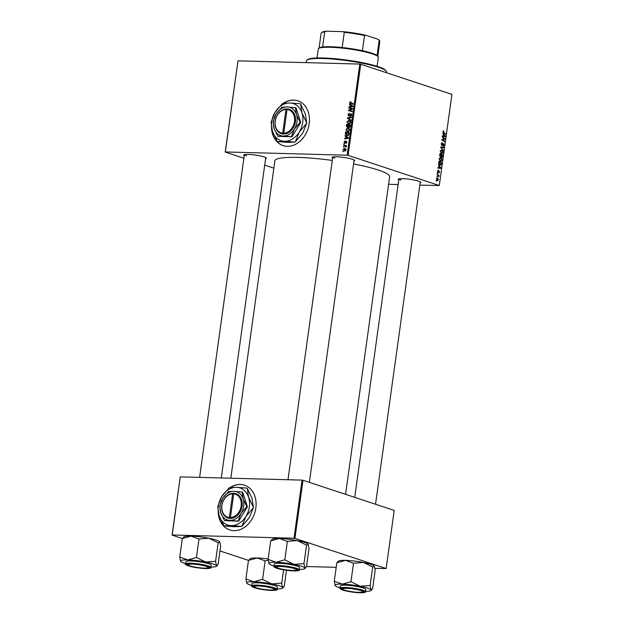 <?xml version="1.0" encoding="UTF-8"?>
<svg xmlns="http://www.w3.org/2000/svg" width="624" height="624" viewBox="0 0 624 624"><rect width="100%" height="100%" fill="white"/><g stroke="black" fill="none" stroke-linecap="round" stroke-linejoin="round"><path stroke-width="0.94" d="M218.189 512.062A23.579 18.4 -71.7 0 0 229.733 529.932A23.579 18.4 -71.7 0 0 255.832 508.045A23.579 18.4 -71.7 0 0 244.538 485.16A23.579 18.4 -71.7 0 0 230.131 487.555M218.408 513.131A23.579 18.4 -71.7 0 0 229.811 529.955M271.518 127.717A23.579 18.4 -71.7 0 0 283.062 145.587A23.579 18.4 -71.7 0 0 309.169 123.7A23.579 18.4 -71.7 0 0 297.874 100.815A23.579 18.4 -71.7 0 0 283.468 103.21M271.736 128.786A23.579 18.4 -71.7 0 0 283.148 145.61M332.608 158.098A11.45 1.638 7.9 0 1 332.163 157.232A11.45 1.638 7.9 0 1 340.673 157.053A11.45 1.638 7.9 0 1 352.435 159.268A11.45 1.638 7.9 0 1 354.611 160.352A11.45 1.638 7.9 0 1 353.956 161.062M332.779 156.991A10.78 1.544 -172.1 0 0 334.901 158.137M398.759 179.977A11.45 1.638 7.9 0 1 398.323 179.119A11.45 1.638 7.9 0 1 406.832 178.94A11.45 1.638 7.9 0 1 418.595 181.155A11.45 1.638 7.9 0 1 420.771 182.231A11.45 1.638 7.9 0 1 420.116 182.941M354.721 497.359L398.915 178.877A10.78 1.544 -172.1 0 0 401.06 180.024M244.234 155.743A11.45 1.638 7.9 0 1 243.797 154.885A11.45 1.638 7.9 0 1 252.307 154.705A11.45 1.638 7.9 0 1 264.069 156.92A11.45 1.638 7.9 0 1 266.245 157.997A11.45 1.638 7.9 0 1 265.59 158.707M244.413 154.643A10.78 1.544 -172.1 0 0 246.535 155.789M353.558 163.909A57.938 8.299 7.9 0 1 378.199 170.017A57.938 8.299 7.9 0 1 389.633 176.756L345.571 494.333M343.886 144.027L344.471 143.66L343.886 144.027M343.434 147.272L344.019 146.905L343.434 147.272M348.988 128.599L347.662 128.162L349.229 128.833L349.604 130.221L347.716 131.773L345.821 129.706L347.662 128.162L348.395 128.279M347.716 131.773L347.077 131.672M344.994 136.016L345.064 135.502L348.512 137.748L348.426 138.333L344.596 138.863L344.666 138.38L345.712 138.255L345.938 136.617L344.994 136.016L346.601 136.5M349.003 127.592L348.184 126.929L347.35 127.491L346.367 126.126L346.624 124.277L350.259 125.159L349.939 126.976L348.715 127.546M347.443 118.349L347.529 117.741L351.367 117.133L351.304 117.616L348.013 118.139L350.977 119.948L350.906 120.471L347.443 118.349L349.066 118.763M350.501 103.568L349.612 102.406L350.899 101.533L350.041 102.445L353.231 103.724L353.161 104.208L350.321 103.514M350.041 102.445L353.207 103.857M348.855 108.194L348.925 107.702L352.552 108.592L352.482 109.099L349.128 110.339L352.209 111.064L352.147 111.556L348.512 110.674L348.582 110.167L351.936 108.919L348.855 108.194M243.89 158.254L225.217 152.077L237.994 60.824L225.35 151.96L347.162 155.204L359.806 64.069L360.742 64.217L348.091 155.345L347.162 155.204M237.994 60.824L359.806 64.069M349.385 104.38L349.456 103.857L352.903 106.103L352.817 106.696L348.988 107.227L349.058 106.743L350.095 106.618L350.329 104.972L349.385 104.38L350.992 104.863M351.382 113.888L350.899 113.724L351.71 115.042L350.438 116.368L351.273 115.019L350.852 114.208L348.816 116.08L347.919 114.598L349.385 113.201L348.348 114.644L348.847 115.596L351.164 113.763M349.526 115.846L348.707 115.573L349.541 115.83M351.71 114.465L350.852 114.208M350.048 120.916L348.73 120.471L350.29 121.15L350.665 122.538L348.785 124.09L346.889 122.015L348.73 120.471L349.463 120.596M348.785 124.09L348.137 123.981M346.632 141.375L346.905 142.288L345.93 143.356L346.57 142.256L346.265 141.742L344.76 143.083L344.128 141.929L345.259 140.806L344.464 141.96L344.791 142.607L346.46 141.289M344.464 141.96L345.345 142.787M346.889 142.358L346.265 141.742M347.279 135.556L345.353 134.074L345.556 131.96L349.19 132.842L348.902 134.581L346.609 135.455M345.392 148.668L344.331 148.317L345.852 149.885L344.557 150.977L343.083 149.432L344.916 148.411M344.557 150.977L344.011 150.883M343.691 145.415L343.762 144.932L346.398 145.571L345.79 145.922L346.148 147.038L343.691 145.415M346.632 146.305L344.744 145.688M342.818 151.71L343.403 151.343L342.818 151.71M440.521 161.491L439.171 158.941L440.606 157.755L441.753 158.8L441.987 160.306L440.887 161.561M439.015 166.085L438.407 164.744L440.911 167.817L440.825 168.41L437.939 168.113L438.009 167.63L438.789 167.731L439.015 166.085M442.962 131.641L443.96 131.024L443.282 131.781L445.559 134.285L443.586 133.037L442.962 131.641M443.687 131.399L442.946 131.773M443.071 145.72L443.765 145.002L443.485 144.074L441.893 145.556L441.269 143.832L442.416 142.717L441.589 143.972L441.932 145.072L443.531 143.59L444.093 145.127L443.095 146.211L443.071 145.735M441.394 145.057L442.19 145.025M442.845 143.933L443.243 143.582M443.485 144.074L442.705 144.16M443.305 150.548L440.786 147.599L440.872 146.983L443.765 147.202L443.703 147.693L441.215 147.498L443.305 150.548M441.589 153.808L440.24 151.258L441.667 150.072L442.822 151.109L443.056 152.623L441.956 153.878M436.543 181.202L436.223 180.476L436.543 181.202M419.812 185.117L439.288 185.515L451.932 94.38L360.742 64.217M439.288 185.515L348.091 155.345M440.396 156.991L439.709 155.376L439.967 153.52L442.658 155.228L442.354 157.037L441.636 157.466L441.035 156.601L440.396 156.991L441.035 156.601L439.92 156.569M441.145 157.006L442.354 157.037L441.636 157.466M443.407 134.449L442.798 133.107L445.294 136.18L445.216 136.765L442.33 136.477L442.393 135.993L443.18 136.087L443.407 134.449M443.836 138.497L442.26 136.952L444.951 138.668L444.881 139.175L442.322 139.714L444.608 141.141L444.545 141.632L441.847 139.924L441.925 139.417L444.475 138.863L443.836 138.497M437.479 171.171L438.36 170.258L437.954 172.006L439.109 170.945L439.546 172.146L438.773 173.035L439.085 171.444L437.908 172.497L437.479 171.171M438.337 170.75L437.463 171.265M438.906 172.559L439.296 172.037M438.672 163.34L438.898 161.21L441.589 162.911L441.308 164.642L440.06 165.298L438.672 163.34M437.486 180.586L436.433 178.667L437.408 177.793L438.493 179.743L437.736 180.632M437.159 176.764L436.839 176.038L437.159 176.764M437.806 175.18L437.096 174.174L439.054 175.422L438.984 175.906L438.586 175.64L438.812 176.881L437.806 175.18M437.603 173.519L437.291 172.793L437.603 173.519M388.588 184.283L398.128 184.54M273.85 168.16L264.701 165.134M182.38 538.512L172.068 535.103L180.266 476.869L172.201 534.979L294.013 538.223L302.071 480.113L303.007 480.254L294.941 538.372L294.013 538.223M180.266 476.869L302.071 480.113M374.93 568.363L386.139 568.534L294.941 538.372M386.139 568.534L394.204 510.424L303.007 480.254M306.501 566.537L336.203 567.325M248.531 560.391L219.976 550.945M230.825 478.218L274.864 160.828A57.938 8.299 7.9 0 1 332.28 160.423M436.192 180.703L436.605 180.71M441.784 155.204L442.658 155.228M442.276 155.516L441.433 154.986L441.691 156.983L442.276 155.516M441.784 156.998L441.137 156.983L442.159 156.343M439.904 156.546L441.332 156.585M441.121 154.783L440.209 154.206L440.575 156.538L439.889 156.515L440.981 155.805L441.121 154.783M442.369 151.102L442.822 151.109M440.848 153.317L442.728 152.498L442.556 151.421L440.513 150.478M440.224 151.39L441.932 153.387L440.887 153.356M441.589 150.548L440.56 151.398M440.856 147.092L443.765 147.202M441.628 147.147L441.574 147.553M440.801 147.49L441.215 147.498M442.853 150.01L443.375 150.025M442.767 144.058L443.336 144.074M443.204 131.009L443.96 131.024M443.017 131.383L443.516 131.391M444.756 133.778L445.63 133.801M444.818 136.165L445.294 136.18M442.385 136.071L443.18 136.087M442.104 136.141L444.959 136.305L443.703 134.823L443.516 136.133L444.959 136.305M442.377 136.102L443.516 136.133M444.07 138.645L444.951 138.668M443.087 139.129L444.881 139.175M441.878 139.698L442.322 139.714M442.143 140.104L443.032 140.127M443.734 141.118L444.608 141.141M440.427 167.809L440.911 167.817M437.993 167.708L438.789 167.731M437.72 167.778L440.567 167.942L439.312 166.46L439.124 167.77L440.567 167.942M437.993 167.739L439.124 167.77M440.716 162.895L441.589 162.911M440.903 164.635L441.308 164.642M441.207 163.199L439.14 161.897L440.146 164.822L440.981 164.494L441.207 163.199M439.304 164.798L440.981 164.494M441.301 158.785L441.753 158.8M439.78 161L441.659 160.181L441.488 159.104L439.444 158.161M439.156 159.073L440.864 161.07L439.819 161.039M440.521 158.231L439.499 159.081M438.243 179.642L437.369 178.285L436.691 178.753L437.557 180.102L438.243 179.642L436.792 180.079M436.426 178.753L437.369 178.285M436.808 176.257L437.229 176.272M438.11 175.391L439.054 175.422M438.532 176.561L438.929 176.576M437.26 173.012L437.674 173.027M350.477 108.599L348.925 107.702M350.524 108.233L352.537 108.724M350.087 110.542L349.128 110.339M351.686 111.064L352.193 111.197M350.134 111.064L348.582 110.167M351.523 109.481L350.867 109.262M352.482 109.099L351.936 108.919M350.064 107.078L349.058 106.743M351.07 106.938L350.095 106.618M351.905 105.643L350.329 104.972M351.928 105.503L350.984 104.91M352.895 106.15L350.727 105.253L350.548 106.564L352.459 106.322L350.727 105.253M352.849 106.454L352.459 106.322M351.499 106.876L350.548 106.564M351.64 102.976L352.256 103.631L351.64 102.976M352.1 104.091L351.211 102.937M350.033 102.547L349.612 102.406M348.34 114.738L347.919 114.598M349.705 115.651L349.19 115.479M350.47 114.403L350.002 114.247M351.133 116.126L350.384 115.877M351.156 116.111L350.47 115.885M351.686 115.151L351.273 115.019M351.71 114.488L351.094 114.286M348.551 118.076L347.529 117.741M350.961 120.058L349.05 118.88M347.311 122.156L346.889 122.015M349.549 121.15L350.158 121.009M349.019 124.082L348.668 123.63M349.955 121.524L348.644 120.955L347.318 122.062L348.886 123.614L350.236 122.515L349.955 121.524L350.618 121.742M350.875 121.586L348.644 120.955M350.649 122.647L350.236 122.515M349.736 123.895L348.34 123.521L349.939 124.051M346.811 126.274L346.367 126.126M348.629 125.299L346.624 124.277M348.223 124.8L350.236 125.291M349.619 127.405L348.184 126.929M349.027 127.538L349.666 126.711M349.768 125.541L348.629 125.268L348.566 126.828L349.058 127.109L349.768 125.541L350.181 125.681M350.064 126.5L349.651 126.36M349.705 127.327L348.566 126.828M348.208 125.159L346.983 124.862L346.811 126.235L347.428 127.007L348.208 125.159M348.496 126.321L348.067 126.181M348.005 127.202L347.248 126.976L347.989 127.226M345.446 142.646L345.041 142.514M346.57 143.083L345.946 142.873M345.673 138.715L344.666 138.38M346.679 138.575L345.712 138.255M347.513 137.28L345.938 136.617M347.537 137.14L346.593 136.547M348.504 137.787L346.336 136.89L346.156 138.2L348.067 137.959L346.336 136.89M348.457 138.091L348.067 137.959M347.108 138.512L346.156 138.2M345.797 133.466L345.368 133.325M347.108 132.842L345.556 131.96M347.155 132.491L349.167 132.974M347.482 135.556L347.108 135.096M345.891 134.246L345.353 134.074M348.699 133.224L345.914 132.545L347.365 135.08L348.457 134.527L348.699 133.224L349.12 133.364M348.863 134.659L348.457 134.527M348.223 135.361L346.772 134.979L348.371 135.509M346.242 129.839L345.821 129.706M348.481 128.833L349.089 128.692M347.95 131.773L347.599 131.313M348.886 129.207L347.576 128.638L346.258 129.745L347.825 131.297L349.167 130.198L348.886 129.207L349.549 129.425M349.807 129.269L347.576 128.638M349.58 130.33L349.167 130.198M348.676 131.578L347.272 131.204L348.871 131.734M345.517 149.854L344.3 148.801L343.426 149.44L344.627 150.493L345.836 149.963M346.375 149.409L344.3 148.801M345.368 150.743L345.805 150.946M344.011 146.96L343.504 146.788M345.306 145.86L343.762 144.932M345.361 145.462L346.382 145.704M346.18 146.983L345.751 146.835M346.289 146.734L345.868 146.593M344.464 143.715L343.949 143.543M343.395 151.398L342.888 151.234M297.952 100.846A23.579 18.4 -71.7 0 0 283.764 103.178M244.624 485.191A23.579 18.4 -71.7 0 0 230.428 487.523M306.953 60.107L307.702 59.553A39.749 5.694 7.9 0 1 337.233 58.929A39.749 5.694 7.9 0 1 378.066 66.612A39.749 5.694 7.9 0 1 385.616 70.364L386.186 71.105A40.42 5.788 -172.1 0 0 378.511 67.291A40.42 5.788 -172.1 0 0 336.983 59.467A40.42 5.788 -172.1 0 0 306.953 60.107A40.42 5.788 -172.1 0 0 306.423 60.879L306.173 62.642M386.396 72.696L386.49 71.986A40.42 5.788 -172.1 0 0 386.186 71.105M251.768 585.437A18.229 2.613 7.9 0 1 250.247 584.969A18.229 2.613 7.9 0 1 246.784 583.253A18.229 2.613 7.9 0 1 246.769 583.237L246.784 583.253M255.247 587.753A11.45 1.638 7.9 0 1 253.141 586.209A11.45 1.638 7.9 0 1 261.651 586.022A11.45 1.638 7.9 0 1 273.413 588.237A11.45 1.638 7.9 0 1 275.59 589.321A11.45 1.638 7.9 0 1 268.585 590.109A11.45 1.638 7.9 0 1 255.247 587.753M277.064 589.36L277.376 587.114A12.8 1.833 -172.1 0 0 274.849 585.624A12.8 1.833 -172.1 0 0 260.816 583.066A12.8 1.833 -172.1 0 0 252.018 583.596L251.706 585.842A12.8 1.833 7.9 0 1 260.504 585.312A12.8 1.833 7.9 0 1 274.537 587.87A12.8 1.833 7.9 0 1 277.064 589.36C278.062 589.898 276.393 590.257 272.048 590.444C265.551 590.179 259.678 589.267 254.428 587.722C251.831 586.599 250.926 585.967 251.706 585.842M245.926 578.955L246.769 583.237A18.229 2.613 7.9 0 1 253.874 581.779L245.926 578.955A20.92 2.995 -172.1 0 1 246.098 578.916M249.343 559.354L250.185 558.73A18.229 2.613 7.9 0 1 257.174 558.004L248.461 560.422L245.895 578.916M250.068 559.463L248.492 560.461M262.392 579.353L253.874 581.779A18.229 2.613 7.9 0 1 271.807 583.9L262.392 579.353A20.92 2.995 -172.1 0 1 262.821 579.407M268.164 558.971A18.229 2.613 7.9 0 0 257.174 558.004L265.153 560.867L262.587 579.361M265.153 560.867L268.203 560.196M281.525 583.112L271.807 583.9A18.229 2.613 7.9 0 1 282.625 587.48L281.525 583.112A20.92 2.995 -172.1 0 1 281.783 583.198M283.608 569.813L281.759 583.159M286.486 570.258L284.232 586.513L282.625 587.48A18.229 2.613 7.9 0 1 282.508 588.206A18.229 2.613 7.9 0 1 277.118 588.955M282.508 588.206L283.358 587.582L282.625 587.48M255.668 587.551A10.101 1.451 -172.1 0 0 266.12 589.68A10.101 1.451 -172.1 0 0 274.209 589.579A10.101 1.451 -172.1 0 0 273 588.448A10.101 1.451 -172.1 0 0 261.136 586.178A10.101 1.451 -172.1 0 0 254.397 586.833A10.101 1.451 -172.1 0 0 255.668 587.551M275.059 588.916A10.78 1.544 7.9 0 1 274.958 589.025L274.209 589.579M254.397 586.833L253.828 586.092A10.78 1.544 7.9 0 1 253.757 585.959M345.446 590.374A10.101 1.451 -172.1 0 0 355.633 592.145A10.101 1.451 -172.1 0 0 362.575 591.934A10.101 1.451 -172.1 0 0 359.947 590.327A10.101 1.451 -172.1 0 0 348.41 588.448A10.101 1.451 -172.1 0 0 342.763 589.181A10.101 1.451 -172.1 0 0 345.446 590.374M363.425 591.271A10.78 1.544 7.9 0 1 363.324 591.38L362.575 591.934M342.763 589.181L342.194 588.448A10.78 1.544 7.9 0 1 342.124 588.315M334.269 581.264L336.835 562.778L345.54 560.36L353.324 563.215L363.472 562.481A18.229 2.613 7.9 0 1 370.82 564.322A18.229 2.613 7.9 0 1 374.275 566.038A18.229 2.613 7.9 0 1 374.291 566.062L375.164 570.375L372.598 588.869L370.991 589.828L370.126 585.515L360.173 586.256L350.953 581.708L342.241 584.126L334.269 581.264L335.15 585.608A18.229 2.613 7.9 0 1 335.135 585.585A18.229 2.613 7.9 0 1 342.241 584.126A18.229 2.613 7.9 0 1 360.173 586.256A18.229 2.613 7.9 0 1 370.991 589.828A18.229 2.613 7.9 0 1 370.874 590.561A18.229 2.613 7.9 0 1 365.485 591.31M337.709 561.709L338.551 561.085A18.229 2.613 7.9 0 1 345.54 560.36A18.229 2.613 7.9 0 1 363.472 562.481L372.715 567.06L374.283 566.038M340.135 587.792A18.229 2.613 7.9 0 1 338.614 587.324A18.229 2.613 7.9 0 1 335.15 585.608M343.613 590.109A11.45 1.638 7.9 0 1 341.507 588.557A11.45 1.638 7.9 0 1 350.017 588.377A11.45 1.638 7.9 0 1 361.78 590.593A11.45 1.638 7.9 0 1 363.956 591.677A11.45 1.638 7.9 0 1 356.951 592.465A11.45 1.638 7.9 0 1 343.613 590.109M365.43 591.716L365.742 589.469A12.8 1.833 -172.1 0 0 363.215 587.98A12.8 1.833 -172.1 0 0 349.183 585.421A12.8 1.833 -172.1 0 0 340.384 585.952L340.072 588.198A12.8 1.833 7.9 0 1 348.871 587.668A12.8 1.833 7.9 0 1 362.903 590.226A12.8 1.833 7.9 0 1 365.43 591.716C366.428 592.246 364.759 592.613 360.415 592.8C353.917 592.527 348.044 591.622 342.794 590.078C340.197 588.947 339.292 588.323 340.072 588.198M338.434 561.811L336.859 562.817M353.519 563.222L350.953 581.708M372.692 567.021L370.126 585.515M370.874 590.561L371.725 589.937L370.991 589.828M351.187 581.755A20.92 2.995 -172.1 0 0 350.758 581.708M205.429 566.093A10.101 1.451 -172.1 0 0 193.885 564.213A10.101 1.451 -172.1 0 0 188.245 564.946A10.101 1.451 -172.1 0 0 190.928 566.14A10.101 1.451 -172.1 0 0 201.115 567.91A10.101 1.451 -172.1 0 0 208.049 567.7A10.101 1.451 -172.1 0 0 205.429 566.093M188.245 564.946L187.676 564.213A10.78 1.544 7.9 0 1 187.598 564.08M208.907 567.037A10.78 1.544 7.9 0 1 208.798 567.146L208.049 567.7M205.647 562.021A18.229 2.613 7.9 0 1 212.995 563.862A18.229 2.613 7.9 0 1 216.473 565.594L215.6 561.28L205.647 562.021L196.435 557.474L187.723 559.892L179.743 557.029L180.625 561.366A18.229 2.613 7.9 0 1 187.723 559.892A18.229 2.613 -172.1 0 1 205.647 562.021M207.262 566.358A11.45 1.638 7.9 0 1 209.43 567.442A11.45 1.638 7.9 0 1 202.426 568.23A11.45 1.638 7.9 0 1 189.095 565.874A11.45 1.638 7.9 0 1 186.982 564.322A11.45 1.638 7.9 0 1 195.491 564.143A11.45 1.638 7.9 0 1 207.262 566.358M208.689 563.745A12.8 1.833 -172.1 0 0 194.657 561.187A12.8 1.833 -172.1 0 0 185.866 561.717L185.554 563.963A12.8 1.833 7.9 0 1 194.345 563.433A12.8 1.833 7.9 0 1 208.385 565.991A12.8 1.833 7.9 0 1 210.912 567.481L211.216 565.235A12.8 1.833 -172.1 0 0 208.689 563.745M179.743 557.029L182.309 538.543L191.022 536.125L198.799 538.98L208.946 538.247L218.166 542.786L215.6 561.28M199.001 538.988L196.435 557.474M218.166 542.786L219.773 541.827L220.639 546.14L218.072 564.634L216.473 565.594A18.229 2.613 7.9 0 1 216.356 566.327A18.229 2.613 7.9 0 1 210.967 567.076M216.356 566.327L217.199 565.703L216.473 565.594M219.757 541.804L219.773 541.827A18.229 2.613 7.9 0 0 219.757 541.804L219.757 541.804A18.229 2.613 7.9 0 0 208.946 538.247A18.229 2.613 7.9 0 0 191.022 536.125A18.229 2.613 7.9 0 0 184.033 536.851L183.183 537.475M183.916 537.576L182.341 538.582M185.609 563.558A18.229 2.613 7.9 0 1 180.625 561.374A18.229 2.613 7.9 0 1 180.617 561.35L180.625 561.366M196.661 557.521A20.92 2.995 -172.1 0 0 196.232 557.474M295.207 568.916A10.101 1.451 -172.1 0 0 283.343 566.647A10.101 1.451 -172.1 0 0 276.611 567.302A10.101 1.451 -172.1 0 0 277.875 568.019A10.101 1.451 -172.1 0 0 288.335 570.149A10.101 1.451 -172.1 0 0 296.416 570.047A10.101 1.451 -172.1 0 0 295.207 568.916M276.611 567.302L276.042 566.561A10.78 1.544 7.9 0 1 275.964 566.428M297.274 569.384A10.78 1.544 7.9 0 1 297.164 569.494L296.416 570.047M294.013 564.369A18.229 2.613 7.9 0 1 301.361 566.21A18.229 2.613 7.9 0 1 304.84 567.949L303.966 563.628L294.013 564.369L284.801 559.829L276.089 562.247L268.109 559.385L268.991 563.722A18.229 2.613 7.9 0 1 276.089 562.247A18.229 2.613 -172.1 0 1 294.013 564.369M295.628 568.714A11.45 1.638 7.9 0 1 297.796 569.79A11.45 1.638 7.9 0 1 290.792 570.578A11.45 1.638 7.9 0 1 277.462 568.23A11.45 1.638 7.9 0 1 275.348 566.678A11.45 1.638 7.9 0 1 283.858 566.498A11.45 1.638 7.9 0 1 295.628 568.714M297.063 566.101A12.8 1.833 -172.1 0 0 283.023 563.534A12.8 1.833 -172.1 0 0 274.232 564.065L273.92 566.311A12.8 1.833 7.9 0 1 282.711 565.781A12.8 1.833 7.9 0 1 296.751 568.339A12.8 1.833 7.9 0 1 299.278 569.829L299.59 567.583A12.8 1.833 -172.1 0 0 297.063 566.101M268.109 559.385L270.676 540.891L279.388 538.473L287.165 541.336L297.313 540.595L306.532 545.142L303.966 563.628M287.368 541.336L284.801 559.829M306.532 545.142L308.139 544.175L309.005 548.496L306.439 566.99L304.84 567.949A18.229 2.613 7.9 0 1 304.723 568.682A18.229 2.613 7.9 0 1 299.333 569.423M304.723 568.682L305.565 568.051L304.84 567.949M308.123 544.159L308.139 544.175A18.229 2.613 7.9 0 1 308.139 544.175L308.123 544.159A18.229 2.613 7.9 0 0 297.313 540.595A18.229 2.613 7.9 0 0 279.388 538.473A18.229 2.613 7.9 0 0 272.399 539.198L271.549 539.83M272.282 539.932L270.707 540.93M273.975 565.906A18.229 2.613 7.9 0 1 268.991 563.722A18.229 2.613 7.9 0 1 268.983 563.706L268.991 563.722M285.028 559.876A20.92 2.995 -172.1 0 0 284.599 559.822M318.661 48.485L319.41 47.923A29.64 4.243 7.9 0 1 322.585 47.011A29.64 4.243 7.9 0 1 330.782 46.745A29.64 4.243 7.9 0 1 342.17 47.533A29.64 4.243 7.9 0 1 362.419 50.708A29.64 4.243 7.9 0 1 377.083 55.559A29.64 4.243 7.9 0 1 377.512 55.988L378.082 56.729A30.311 4.345 -172.1 0 0 330.291 47.276A30.311 4.345 -172.1 0 0 318.661 48.485A30.311 4.345 -172.1 0 0 318.263 49.062L317.023 57.962M377.083 66.292L378.316 57.392A30.311 4.345 -172.1 0 0 378.082 56.729M342.17 47.533L344.284 32.347L343.013 31.652A28.969 4.15 7.9 0 1 365.641 35.201L378.261 39.374A28.969 4.15 7.9 0 1 379.049 40.061L379.626 40.802A29.64 4.243 -172.1 0 0 379.189 40.373L378.261 39.374M326.149 31.2L324.698 31.824A29.64 4.243 -172.1 0 0 321.524 32.737L322.273 32.183A28.969 4.15 7.9 0 1 326.149 31.2L343.013 31.652M322.585 47.011L324.698 31.824M365.641 35.201L364.525 35.521A29.64 4.243 -172.1 0 0 344.284 32.347M362.419 50.708L364.525 35.521M377.083 55.559L379.189 40.373M377.785 56.332L379.844 41.449A29.64 4.243 -172.1 0 0 379.626 40.802M321.524 32.737A29.64 4.243 -172.1 0 0 321.126 33.306L319.059 48.188M283.756 133.232L287.048 109.496L287.547 108.95L286.471 108.935A12.8 9.984 -71.7 0 0 275.122 121.212A12.8 9.984 -71.7 0 0 283 133.996L284.06 134.043L283.756 133.232A12.129 9.461 -71.7 0 0 294.489 121.602A12.129 9.461 -71.7 0 0 287.048 109.496M284.06 134.043L284.068 134.027A12.8 9.984 -71.7 0 0 295.417 121.75A12.8 9.984 -71.7 0 0 287.539 108.966M281.861 107.227L276.097 113.95L273.062 121.571L274.084 128.474L277.828 136.282L291.962 136.828L300.76 122.476L295.994 107.773L287.282 106.954L281.861 107.227M277.828 136.282L283.257 136.009L291.962 136.828M291.4 136.64L294.442 129.02L300.206 122.296L300.76 122.476M300.206 122.296L296.455 114.488L295.433 107.585M301.938 112.897A19.539 15.241 -71.7 0 0 289.848 102.968A19.539 15.241 -71.7 0 0 275.098 112.187A19.539 15.241 -71.7 0 0 272.446 131.336A19.539 15.241 -71.7 0 0 284.528 141.266A19.539 15.241 -71.7 0 0 299.278 132.046A19.539 15.241 -71.7 0 0 301.938 112.897L300.581 103.99L305.378 114.036L306.727 122.944L301.938 112.897M300.581 103.99A22.433 17.503 -71.7 0 0 300.308 103.763L289.848 102.968L282.82 103.303A22.433 17.503 -71.7 0 0 282.493 103.506L275.098 112.187L271.151 122A22.433 17.503 -71.7 0 0 271.089 122.429L272.446 131.336L277.235 141.383A22.433 17.503 -71.7 0 0 277.508 141.601L284.528 141.266L294.996 142.069L287.968 142.405L277.508 141.601M306.673 123.373L302.718 133.185L295.324 141.866L299.278 132.046L306.673 123.373A22.433 17.503 -71.7 0 0 306.727 122.944M296.455 114.488A14.82 11.567 -71.7 0 0 287.282 106.954A14.82 11.567 -71.7 0 0 276.097 113.95A14.82 11.567 -71.7 0 0 274.084 128.474A14.82 11.567 -71.7 0 0 283.257 136.009A14.82 11.567 -71.7 0 0 294.442 129.02A14.82 11.567 -71.7 0 0 296.455 114.488M283 133.996L282.688 133.201L285.979 109.465A12.129 9.461 -71.7 0 0 275.254 121.095A12.129 9.461 -71.7 0 0 282.688 133.201M286.471 108.935L285.979 109.465M287.336 109.184L286.478 108.919M283.889 133.575L283.826 134.035M230.428 517.577L233.719 493.841L234.211 493.311L233.142 493.264A12.8 9.984 -71.7 0 0 221.785 505.557A12.8 9.984 -71.7 0 0 229.663 518.341L230.732 518.388L230.428 517.577A12.129 9.461 -71.7 0 0 241.153 505.947A12.129 9.461 -71.7 0 0 233.719 493.841M230.732 518.388L230.732 518.372A12.8 9.984 -71.7 0 0 242.089 506.095A12.8 9.984 -71.7 0 0 234.211 493.311M228.524 491.572L222.768 498.295L219.726 505.916L220.748 512.819L224.5 520.627L238.625 521.173L247.432 506.821L242.658 492.118L233.953 491.299L228.524 491.572M224.5 520.627L229.921 520.354L238.625 521.173M238.072 520.985L241.106 513.365L246.87 506.641L247.432 506.821M246.87 506.641L243.126 498.833L242.104 491.93M248.602 497.242A19.539 15.241 -71.7 0 0 236.512 487.313A19.539 15.241 -71.7 0 0 221.77 496.532A19.539 15.241 -71.7 0 0 219.11 515.681A19.539 15.241 -71.7 0 0 231.2 525.611A19.539 15.241 -71.7 0 0 245.95 516.391A19.539 15.241 -71.7 0 0 248.602 497.242L247.252 488.335L252.041 498.381L253.399 507.289L248.602 497.242M247.252 488.335A22.433 17.503 -71.7 0 0 246.979 488.108L236.512 487.313L229.492 487.648A22.433 17.503 -71.7 0 0 229.156 487.851L221.77 496.532L217.815 506.345A22.433 17.503 -71.7 0 0 217.76 506.774L219.11 515.681L223.907 525.728A22.433 17.503 -71.7 0 0 224.172 525.946L231.2 525.611L241.667 526.414L234.64 526.75L224.172 525.946M253.336 507.718L249.389 517.53L241.995 526.211L245.95 516.391L253.336 507.718A22.433 17.503 -71.7 0 0 253.399 507.289M243.126 498.833A14.82 11.567 -71.7 0 0 233.953 491.299A14.82 11.567 -71.7 0 0 222.768 498.295A14.82 11.567 -71.7 0 0 220.748 512.819A14.82 11.567 -71.7 0 0 229.921 520.354A14.82 11.567 -71.7 0 0 241.106 513.365A14.82 11.567 -71.7 0 0 243.126 498.833M229.663 518.341L229.359 517.546L232.651 493.81A12.129 9.461 -71.7 0 0 221.918 505.44A12.129 9.461 -71.7 0 0 229.359 517.546M234.008 493.529L233.142 493.264L232.651 493.81M230.56 517.92L230.498 518.38M441.184 148.067L441.73 148.083M442.307 144.893L442.798 144.901M443.11 132.569L443.726 132.584M442.377 136.149L444.241 136.196M441.948 139.409L443.742 139.456M441.893 139.62L442.907 139.643M437.986 167.786L439.858 167.833M352.872 106.291L351.749 105.916M352.482 106.743L351.507 106.423M350.119 114.972L349.651 114.816M348.481 137.927L347.357 137.561M348.091 138.38L347.116 138.06M349.019 134.059L348.598 133.926M254.498 587.738A12.394 1.778 -172.1 0 0 271.69 590.429A12.394 1.778 -172.1 0 0 274.162 588.26A12.394 1.778 -172.1 0 0 256.971 585.562A12.394 1.778 -172.1 0 0 254.498 587.738M342.865 590.086A12.394 1.778 -172.1 0 0 360.056 592.784A12.394 1.778 -172.1 0 0 362.528 590.616A12.394 1.778 -172.1 0 0 345.337 587.917A12.394 1.778 -172.1 0 0 342.865 590.086M208.003 566.381A12.394 1.778 -172.1 0 0 190.819 563.683A12.394 1.778 -172.1 0 0 188.347 565.851A12.394 1.778 -172.1 0 0 205.538 568.55A12.394 1.778 -172.1 0 0 208.003 566.381M296.369 568.729A12.394 1.778 -172.1 0 0 279.185 566.03A12.394 1.778 -172.1 0 0 276.713 568.207A12.394 1.778 -172.1 0 0 293.904 570.905A12.394 1.778 -172.1 0 0 296.369 568.729M442.159 143.153L441.457 143.13M442.018 145.088L441.402 145.072M443.407 144.058L442.775 144.043M443.602 131.383L443.017 131.368M438.165 170.719L437.588 170.703M440.419 164.876L439.351 164.845M437.759 180.141L436.823 180.118M437.167 178.246L436.558 178.23M350.438 103.038L352.037 103.568M348.871 127.078L349.682 127.351M344.698 142.592L345.337 142.802M375.531 504.247L420.264 181.841M199.61 477.383L244.39 154.643M221.286 477.961L265.746 157.607M185.554 563.963C184.766 564.088 185.671 564.712 188.276 565.843C193.588 567.403 199.508 568.316 206.021 568.565C210.077 568.409 211.708 568.043 210.912 567.481M332.756 156.998L287.976 479.739M354.112 159.962L309.371 482.36M273.92 566.311C273.133 566.444 274.037 567.068 276.643 568.191C281.962 569.759 287.875 570.664 294.388 570.921C298.444 570.757 300.074 570.398 299.278 569.829"/></g></svg>
